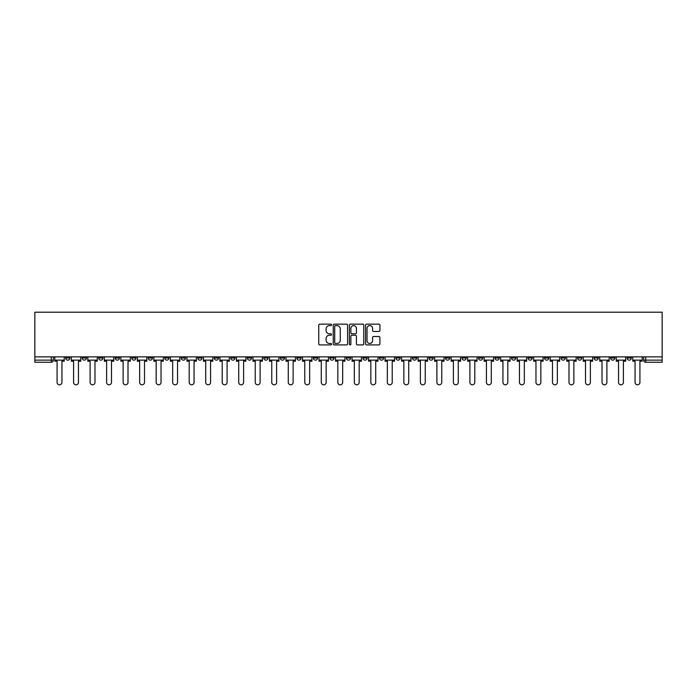 <?xml version="1.0" encoding="UTF-8"?>
<svg xmlns="http://www.w3.org/2000/svg" width="697" height="697" viewBox="0 0 697 697"><rect width="100%" height="100%" fill="white"/><g stroke="black" fill="none" stroke-linecap="round" stroke-linejoin="round"><path stroke-width="1.05" d="M331.563 324.863A0.723 0.723 0 0 0 330.84 324.14L319.792 324.14A1.037 1.037 0 0 0 318.756 325.177L318.756 343.882A1.037 1.037 0 0 0 319.792 344.919L330.84 344.919A0.723 0.723 0 0 0 331.563 344.187A0.723 0.723 0 0 0 330.84 343.464L329.411 343.464A3.328 3.328 0 0 1 326.083 340.136L326.083 338.576A3.328 3.328 0 0 1 329.411 335.257L330.84 335.257A0.723 0.723 0 0 0 331.563 334.525A0.723 0.723 0 0 0 330.84 333.802L329.411 333.802A3.328 3.328 0 0 1 326.083 330.474L326.083 328.914A3.328 3.328 0 0 1 329.411 325.595L330.84 325.595A0.723 0.723 0 0 0 331.563 324.863M610.598 356.864L610.598 358.023L614.832 358.023A2.117 2.117 0 0 1 612.715 360.14A2.117 2.117 0 0 1 610.598 358.023L610.598 356.864M511.52 356.864L511.52 358.023L515.754 358.023A2.117 2.117 0 0 1 513.637 360.14A2.117 2.117 0 0 1 511.52 358.023L511.52 356.864M495.001 356.864L495.001 358.023L499.235 358.023A2.117 2.117 0 0 1 497.118 360.14A2.117 2.117 0 0 1 495.001 358.023L495.001 356.864M395.922 356.864L395.922 358.023L400.156 358.023A2.117 2.117 0 0 1 398.039 360.14A2.117 2.117 0 0 1 395.922 358.023L395.922 356.864M379.412 356.864L379.412 358.023L383.646 358.023A2.117 2.117 0 0 1 381.529 360.14A2.117 2.117 0 0 1 379.412 358.023L379.412 356.864M362.893 356.864L362.893 358.023L367.127 358.023A2.117 2.117 0 0 1 365.01 360.14A2.117 2.117 0 0 1 362.893 358.023L362.893 356.864M329.873 356.864L329.873 358.023L334.107 358.023A2.117 2.117 0 0 1 331.99 360.14A2.117 2.117 0 0 1 329.873 358.023L329.873 356.864M296.844 358.023L296.844 356.864L296.844 358.023A2.117 2.117 0 0 0 298.961 360.14A2.117 2.117 0 0 1 296.844 358.023L301.078 358.023A2.117 2.117 0 0 1 298.961 360.14A2.117 2.117 0 0 0 301.078 358.023L301.078 356.864L301.078 358.023M280.325 358.023L280.325 356.864L280.325 358.023A2.117 2.117 0 0 0 282.442 360.14A2.117 2.117 0 0 1 280.325 358.023L284.559 358.023A2.117 2.117 0 0 1 282.442 360.14M263.815 358.023L263.815 356.864L263.815 358.023A2.117 2.117 0 0 0 265.932 360.14A2.117 2.117 0 0 1 263.815 358.023L268.049 358.023A2.117 2.117 0 0 1 265.932 360.14A2.117 2.117 0 0 0 268.049 358.023L268.049 356.864L268.049 358.023M247.304 356.864L247.304 358.023L251.539 358.023A2.117 2.117 0 0 1 249.421 360.14A2.117 2.117 0 0 1 247.304 358.023L247.304 356.864M230.785 356.864L230.785 358.023L235.02 358.023A2.117 2.117 0 0 1 232.903 360.14A2.117 2.117 0 0 1 230.785 358.023L230.785 356.864M214.275 356.864L214.275 358.023L218.51 358.023A2.117 2.117 0 0 1 216.392 360.14A2.117 2.117 0 0 1 214.275 358.023L214.275 356.864M197.765 358.023L197.765 356.864L197.765 358.023A2.117 2.117 0 0 0 199.882 360.14A2.117 2.117 0 0 1 197.765 358.023L201.999 358.023A2.117 2.117 0 0 1 199.882 360.14M164.736 358.023L164.736 356.864L164.736 358.023A2.117 2.117 0 0 0 166.853 360.14A2.117 2.117 0 0 1 164.736 358.023L168.97 358.023A2.117 2.117 0 0 1 166.853 360.14A2.117 2.117 0 0 0 168.97 358.023L168.97 356.864L168.97 358.023M148.217 358.023L148.217 356.864L148.217 358.023A2.117 2.117 0 0 0 150.334 360.14A2.117 2.117 0 0 1 148.217 358.023L152.451 358.023A2.117 2.117 0 0 1 150.334 360.14A2.117 2.117 0 0 0 152.451 358.023L152.451 356.864L152.451 358.023M131.707 358.023L131.707 356.864L131.707 358.023A2.117 2.117 0 0 0 133.824 360.14A2.117 2.117 0 0 1 131.707 358.023L135.941 358.023A2.117 2.117 0 0 1 133.824 360.14A2.117 2.117 0 0 0 135.941 358.023L135.941 356.864L135.941 358.023M115.197 358.023L115.197 356.864L115.197 358.023A2.117 2.117 0 0 0 117.314 360.14A2.117 2.117 0 0 1 115.197 358.023L119.431 358.023A2.117 2.117 0 0 1 117.314 360.14M98.678 358.023L98.678 356.864L98.678 358.023A2.117 2.117 0 0 0 100.795 360.14A2.117 2.117 0 0 1 98.678 358.023L102.912 358.023A2.117 2.117 0 0 1 100.795 360.14A2.117 2.117 0 0 0 102.912 358.023L102.912 356.864L102.912 358.023M82.168 358.023L82.168 356.864L82.168 358.023A2.117 2.117 0 0 0 84.285 360.14A2.117 2.117 0 0 1 82.168 358.023L86.402 358.023A2.117 2.117 0 0 1 84.285 360.14A2.117 2.117 0 0 0 86.402 358.023L86.402 356.864L86.402 358.023M378.863 331.458A1.037 1.037 0 0 0 379.909 330.422L379.909 325.177A1.037 1.037 0 0 0 378.863 324.14L366.605 324.14A1.037 1.037 0 0 0 365.568 325.177L365.568 343.882A1.037 1.037 0 0 0 366.605 344.919L378.863 344.919A1.037 1.037 0 0 0 379.909 343.882L379.909 337.54A1.037 1.037 0 0 0 378.863 336.503L373.618 336.503A1.037 1.037 0 0 0 372.581 337.54L372.581 340.685A2.779 2.779 0 0 1 369.802 343.464A2.779 2.779 0 0 1 367.023 340.685L367.023 328.374A2.779 2.779 0 0 1 369.802 325.595A2.779 2.779 0 0 1 372.581 328.374L372.581 330.422A1.037 1.037 0 0 0 373.618 331.458L378.863 331.458M662.15 356.864L34.85 356.864L34.85 312.195L662.15 312.195L662.15 362.257L645.744 362.257A2.117 2.117 0 0 1 643.627 360.14L662.15 360.14M347.594 325.177A1.037 1.037 0 0 0 346.548 324.14L334.29 324.14A1.037 1.037 0 0 0 333.253 325.177L333.253 343.882A1.037 1.037 0 0 0 334.29 344.919L346.548 344.919A1.037 1.037 0 0 0 347.594 343.882L347.594 325.177M350.452 324.14L362.71 324.14A1.037 1.037 0 0 1 363.747 325.177L363.747 343.882A1.037 1.037 0 0 1 362.71 344.919L357.465 344.919A1.037 1.037 0 0 1 356.42 343.882L356.42 336.294A1.037 1.037 0 0 0 355.383 335.257L351.907 335.257A1.037 1.037 0 0 0 350.861 336.294L350.861 344.187A0.723 0.723 0 0 1 350.138 344.919A0.723 0.723 0 0 1 349.406 344.187L349.406 325.177A1.037 1.037 0 0 1 350.452 324.14M643.627 356.864L643.627 360.14A2.117 2.117 0 0 0 645.744 362.257L645.744 356.864M53.373 356.864L53.373 360.14L53.373 356.864M51.256 356.864L51.256 362.257L34.85 362.257L34.85 360.14L53.373 360.14A2.117 2.117 0 0 1 51.256 362.257A2.117 2.117 0 0 0 53.373 360.14M34.85 356.864L34.85 360.14M631.343 356.864L631.343 358.023A2.117 2.117 0 0 1 629.225 360.14A2.117 2.117 0 0 1 627.108 358.023L631.343 358.023M627.108 356.864L627.108 358.023M614.832 356.864L614.832 358.023A2.117 2.117 0 0 1 612.715 360.14M598.322 356.864L598.322 358.023A2.117 2.117 0 0 1 596.205 360.14A2.117 2.117 0 0 1 594.088 358.023L598.322 358.023M594.088 356.864L594.088 358.023M581.803 356.864L581.803 358.023A2.117 2.117 0 0 1 579.686 360.14A2.117 2.117 0 0 1 577.569 358.023L581.803 358.023M577.569 356.864L577.569 358.023M565.293 356.864L565.293 358.023A2.117 2.117 0 0 1 563.176 360.14A2.117 2.117 0 0 1 561.059 358.023A2.117 2.117 0 0 0 563.176 360.14M561.059 356.864L561.059 358.023L565.293 358.023M548.783 356.864L548.783 358.023A2.117 2.117 0 0 1 546.666 360.14A2.117 2.117 0 0 1 544.549 358.023L548.783 358.023M544.549 356.864L544.549 358.023M532.264 356.864L532.264 358.023A2.117 2.117 0 0 1 530.147 360.14A2.117 2.117 0 0 1 528.03 358.023L532.264 358.023M528.03 356.864L528.03 358.023M515.754 356.864L515.754 358.023M499.235 356.864L499.235 358.023L499.235 356.864M482.725 356.864L482.725 358.023A2.117 2.117 0 0 1 480.608 360.14A2.117 2.117 0 0 1 478.49 358.023L482.725 358.023M478.49 356.864L478.49 358.023M466.215 356.864L466.215 358.023A2.117 2.117 0 0 1 464.097 360.14A2.117 2.117 0 0 1 461.98 358.023L466.215 358.023M461.98 356.864L461.98 358.023M449.696 356.864L449.696 358.023A2.117 2.117 0 0 1 447.579 360.14A2.117 2.117 0 0 1 445.461 358.023L449.696 358.023M445.461 356.864L445.461 358.023M433.185 356.864L433.185 358.023A2.117 2.117 0 0 1 431.068 360.14A2.117 2.117 0 0 1 428.951 358.023L433.185 358.023M428.951 356.864L428.951 358.023M416.675 356.864L416.675 358.023A2.117 2.117 0 0 1 414.558 360.14A2.117 2.117 0 0 1 412.441 358.023L416.675 358.023M412.441 356.864L412.441 358.023M400.156 356.864L400.156 358.023A2.117 2.117 0 0 1 398.039 360.14M383.646 356.864L383.646 358.023M367.127 358.023L367.127 356.864L367.127 358.023A2.117 2.117 0 0 1 365.01 360.14M350.617 356.864L350.617 358.023A2.117 2.117 0 0 1 348.5 360.14A2.117 2.117 0 0 1 346.383 358.023A2.117 2.117 0 0 0 348.5 360.14A2.117 2.117 0 0 0 350.617 358.023L346.383 358.023L346.383 356.864M334.107 358.023L334.107 356.864L334.107 358.023A2.117 2.117 0 0 1 331.99 360.14M317.588 356.864L317.588 358.023A2.117 2.117 0 0 1 315.471 360.14A2.117 2.117 0 0 1 313.354 358.023A2.117 2.117 0 0 0 315.471 360.14M313.354 356.864L313.354 358.023L317.588 358.023M284.559 356.864L284.559 358.023L284.559 356.864M251.539 358.023L251.539 356.864L251.539 358.023A2.117 2.117 0 0 1 249.421 360.14M235.02 358.023L235.02 356.864L235.02 358.023A2.117 2.117 0 0 1 232.903 360.14M218.51 358.023L218.51 356.864L218.51 358.023A2.117 2.117 0 0 1 216.392 360.14M201.999 356.864L201.999 358.023L201.999 356.864M185.48 358.023L185.48 356.864L185.48 358.023A2.117 2.117 0 0 1 183.363 360.14A2.117 2.117 0 0 1 181.246 358.023L185.48 358.023A2.117 2.117 0 0 1 183.363 360.14M181.246 356.864L181.246 358.023M119.431 356.864L119.431 358.023L119.431 356.864M69.892 356.864L69.892 358.023A2.117 2.117 0 0 1 67.775 360.14A2.117 2.117 0 0 1 65.657 358.023A2.117 2.117 0 0 0 67.775 360.14A2.117 2.117 0 0 0 69.892 358.023L69.892 356.864M65.657 356.864L65.657 358.023L69.892 358.023M335.431 325.595A0.723 0.723 0 0 0 334.708 326.318L334.708 342.732A0.723 0.723 0 0 0 335.431 343.464L336.939 343.464A3.328 3.328 0 0 0 340.267 340.136L340.267 328.914A3.328 3.328 0 0 0 336.939 325.595L335.431 325.595M356.42 328.426A2.779 2.779 0 0 0 353.64 325.647A2.779 2.779 0 0 0 350.861 328.426L350.861 332.757A1.037 1.037 0 0 0 351.907 333.802L355.383 333.802A1.037 1.037 0 0 0 356.42 332.757L356.42 328.426M54.802 360.14L54.802 361.203L57.076 361.203L57.076 382.374A2.431 2.431 0 0 0 59.515 384.805A2.431 2.431 0 0 0 61.946 382.374L61.946 361.203L64.229 361.203L64.229 360.14L54.802 360.14L54.802 356.864M64.229 360.14L64.229 356.864M71.321 360.14L71.321 361.203L73.594 361.203L73.594 382.374A2.431 2.431 149.7 0 0 76.025 384.805A2.431 2.431 149.7 0 0 78.465 382.374L78.465 361.203L80.739 361.203L80.739 360.14L71.321 360.14L71.321 356.864M80.739 360.14L80.739 356.864M87.831 360.14L87.831 361.203L90.105 361.203L90.105 382.374A2.431 2.431 149.7 0 0 92.544 384.805A2.431 2.431 149.7 0 0 94.975 382.374L94.975 361.203L97.249 361.203L97.249 360.14L87.831 360.14L87.831 356.864M97.249 360.14L97.249 356.864M104.341 360.14L104.341 361.203L106.624 361.203L106.624 382.374A2.431 2.431 149.7 0 0 109.054 384.805A2.431 2.431 149.7 0 0 111.485 382.374L111.485 361.203L113.768 361.203L113.768 360.14L104.341 360.14L104.341 356.864M113.768 360.14L113.768 356.864M120.86 360.14L120.86 361.203L123.134 361.203L123.134 382.374A2.431 2.431 149.7 0 0 125.565 384.805A2.431 2.431 149.7 0 0 128.004 382.374L128.004 361.203L130.278 361.203L130.278 360.14L120.86 360.14L120.86 356.864M130.278 360.14L130.278 356.864M137.37 360.14L137.37 361.203L139.644 361.203L139.644 382.374A2.431 2.431 149.7 0 0 142.083 384.805A2.431 2.431 149.7 0 0 144.514 382.374L144.514 361.203L146.788 361.203L146.788 360.14L137.37 360.14L137.37 356.864M146.788 360.14L146.788 356.864M153.889 360.14L153.889 361.203L156.163 361.203L156.163 382.374A2.431 2.431 149.7 0 0 158.594 384.805A2.431 2.431 149.7 0 0 161.033 382.374L161.033 361.203L163.307 361.203L163.307 360.14L153.889 360.14L153.889 356.864M163.307 360.14L163.307 356.864M170.399 360.14L170.399 361.203L172.673 361.203L172.673 382.374A2.431 2.431 149.7 0 0 175.113 384.805A2.431 2.431 149.7 0 0 177.543 382.374L177.543 361.203L179.817 361.203L179.817 360.14L170.399 360.14L170.399 356.864M179.817 360.14L179.817 356.864M186.909 360.14L186.909 361.203L189.183 361.203L189.183 382.374A2.431 2.431 149.7 0 0 191.623 384.805A2.431 2.431 149.7 0 0 194.054 382.374L194.054 361.203L196.336 361.203L196.336 360.14L186.909 360.14L186.909 356.864M196.336 360.14L196.336 356.864M203.428 360.14L203.428 361.203L205.702 361.203L205.702 382.374A2.431 2.431 149.7 0 0 208.133 384.805A2.431 2.431 149.7 0 0 210.572 382.374L210.572 361.203L212.846 361.203L212.846 360.14L203.428 360.14L203.428 356.864M212.846 360.14L212.846 356.864M219.938 360.14L219.938 361.203L222.212 361.203L222.212 382.374A2.431 2.431 149.7 0 0 224.652 384.805A2.431 2.431 149.7 0 0 227.083 382.374L227.083 361.203L229.357 361.203L229.357 360.14L219.938 360.14L219.938 356.864M229.357 360.14L229.357 356.864M236.449 360.14L236.449 361.203L238.731 361.203L238.731 382.374A2.431 2.431 149.7 0 0 241.162 384.805A2.431 2.431 149.7 0 0 243.602 382.374L243.602 361.203L245.875 361.203L245.875 360.14L236.449 360.14L236.449 356.864M245.875 360.14L245.875 356.864M252.967 360.14L252.967 361.203L255.241 361.203L255.241 382.374A2.431 2.431 149.7 0 0 257.672 384.805A2.431 2.431 149.7 0 0 260.112 382.374L260.112 361.203L262.386 361.203L262.386 360.14L252.967 360.14L252.967 356.864M262.386 360.14L262.386 356.864M269.478 360.14L269.478 361.203L271.752 361.203L271.752 382.374A2.431 2.431 149.7 0 0 274.191 384.805A2.431 2.431 149.7 0 0 276.622 382.374L276.622 361.203L278.896 361.203L278.896 360.14L269.478 360.14L269.478 356.864M278.896 360.14L278.896 356.864M285.997 360.14L285.997 361.203L288.27 361.203L288.27 382.374A2.431 2.431 149.7 0 0 290.701 384.805A2.431 2.431 149.7 0 0 293.141 382.374L293.141 361.203L295.415 361.203L295.415 360.14L285.997 360.14L285.997 356.864M295.415 360.14L295.415 356.864M302.507 360.14L302.507 361.203L304.781 361.203L304.781 382.374A2.431 2.431 149.7 0 0 307.22 384.805A2.431 2.431 149.7 0 0 309.651 382.374L309.651 361.203L311.925 361.203L311.925 360.14L302.507 360.14L302.507 356.864M311.925 360.14L311.925 356.864M319.017 360.14L319.017 361.203L321.291 361.203L321.291 382.374A2.431 2.431 149.7 0 0 323.73 384.805A2.431 2.431 149.7 0 0 326.161 382.374L326.161 361.203L328.444 361.203L328.444 360.14L319.017 360.14L319.017 356.864M328.444 360.14L328.444 356.864M335.536 360.14L335.536 361.203L337.81 361.203L337.81 382.374A2.431 2.431 149.7 0 0 340.241 384.805A2.431 2.431 149.7 0 0 342.68 382.374L342.68 361.203L344.954 361.203L344.954 360.14L335.536 360.14L335.536 356.864M344.954 360.14L344.954 356.864M352.046 360.14L352.046 361.203L354.32 361.203L354.32 382.374A2.431 2.431 149.7 0 0 356.759 384.805A2.431 2.431 149.7 0 0 359.19 382.374L359.19 361.203L361.464 361.203L361.464 360.14L352.046 360.14L352.046 356.864M361.464 360.14L361.464 356.864M368.556 360.14L368.556 361.203L370.839 361.203L370.839 382.374A2.431 2.431 149.7 0 0 373.27 384.805A2.431 2.431 149.7 0 0 375.709 382.374L375.709 361.203L377.983 361.203L377.983 360.14L368.556 360.14L368.556 356.864M377.983 360.14L377.983 356.864M385.075 360.14L385.075 361.203L387.349 361.203L387.349 382.374A2.431 2.431 149.7 0 0 389.78 384.805A2.431 2.431 149.7 0 0 392.219 382.374L392.219 361.203L394.493 361.203L394.493 360.14L385.075 360.14L385.075 356.864M394.493 360.14L394.493 356.864M401.585 360.14L401.585 361.203L403.859 361.203L403.859 382.374A2.431 2.431 149.7 0 0 406.299 384.805A2.431 2.431 149.7 0 0 408.73 382.374L408.73 361.203L411.003 361.203L411.003 360.14L401.585 360.14L401.585 356.864M411.003 360.14L411.003 356.864M418.104 360.14L418.104 361.203L420.378 361.203L420.378 382.374A2.431 2.431 149.7 0 0 422.809 384.805A2.431 2.431 149.7 0 0 425.248 382.374L425.248 361.203L427.522 361.203L427.522 360.14L418.104 360.14L418.104 356.864M427.522 360.14L427.522 356.864M434.614 360.14L434.614 361.203L436.888 361.203L436.888 382.374A2.431 2.431 149.7 0 0 439.328 384.805A2.431 2.431 149.7 0 0 441.759 382.374L441.759 361.203L444.033 361.203L444.033 360.14L434.614 360.14L434.614 356.864M444.033 360.14L444.033 356.864M451.125 360.14L451.125 361.203L453.398 361.203L453.398 382.374A2.431 2.431 149.7 0 0 455.838 384.805A2.431 2.431 149.7 0 0 458.269 382.374L458.269 361.203L460.551 361.203L460.551 360.14L451.125 360.14L451.125 356.864M460.551 360.14L460.551 356.864M467.643 360.14L467.643 361.203L469.917 361.203L469.917 382.374A2.431 2.431 149.7 0 0 472.348 384.805A2.431 2.431 149.7 0 0 474.788 382.374L474.788 361.203L477.062 361.203L477.062 360.14L467.643 360.14L467.643 356.864M477.062 360.14L477.062 356.864M484.154 360.14L484.154 361.203L486.428 361.203L486.428 382.374A2.431 2.431 149.7 0 0 488.867 384.805A2.431 2.431 149.7 0 0 491.298 382.374L491.298 361.203L493.572 361.203L493.572 360.14L484.154 360.14L484.154 356.864M493.572 360.14L493.572 356.864M500.664 360.14L500.664 361.203L502.946 361.203L502.946 382.374A2.431 2.431 149.7 0 0 505.377 384.805A2.431 2.431 149.7 0 0 507.817 382.374L507.817 361.203L510.091 361.203L510.091 360.14L500.664 360.14L500.664 356.864M510.091 360.14L510.091 356.864M517.183 360.14L517.183 361.203L519.457 361.203L519.457 382.374A2.431 2.431 149.7 0 0 521.887 384.805A2.431 2.431 149.7 0 0 524.327 382.374L524.327 361.203L526.601 361.203L526.601 360.14L517.183 360.14L517.183 356.864M526.601 360.14L526.601 356.864M533.693 360.14L533.693 361.203L535.967 361.203L535.967 382.374A2.431 2.431 149.7 0 0 538.406 384.805A2.431 2.431 149.7 0 0 540.837 382.374L540.837 361.203L543.111 361.203L543.111 360.14L533.693 360.14L533.693 356.864M543.111 360.14L543.111 356.864M550.212 360.14L550.212 361.203L552.486 361.203L552.486 382.374A2.431 2.431 149.7 0 0 554.917 384.805A2.431 2.431 149.7 0 0 557.356 382.374L557.356 361.203L559.63 361.203L559.63 360.14L550.212 360.14L550.212 356.864M559.63 360.14L559.63 356.864M566.722 360.14L566.722 361.203L568.996 361.203L568.996 382.374A2.431 2.431 149.7 0 0 571.435 384.805A2.431 2.431 149.7 0 0 573.866 382.374L573.866 361.203L576.14 361.203L576.14 360.14L566.722 360.14L566.722 356.864M576.14 360.14L576.14 356.864M583.232 360.14L583.232 361.203L585.515 361.203L585.515 382.374A2.431 2.431 149.7 0 0 587.946 384.805A2.431 2.431 149.7 0 0 590.376 382.374L590.376 361.203L592.659 361.203L592.659 360.14L583.232 360.14L583.232 356.864M592.659 360.14L592.659 356.864M599.751 360.14L599.751 361.203L602.025 361.203L602.025 382.374A2.431 2.431 149.7 0 0 604.456 384.805A2.431 2.431 149.7 0 0 606.895 382.374L606.895 361.203L609.169 361.203L609.169 360.14L599.751 360.14L599.751 356.864M609.169 360.14L609.169 356.864M616.261 360.14L616.261 361.203L618.535 361.203L618.535 382.374A2.431 2.431 149.7 0 0 620.975 384.805A2.431 2.431 149.7 0 0 623.406 382.374L623.406 361.203L625.679 361.203L625.679 360.14L616.261 360.14L616.261 356.864M625.679 360.14L625.679 356.864M632.771 360.14L632.771 361.203L635.054 361.203L635.054 382.374A2.431 2.431 149.7 0 0 637.485 384.805A2.431 2.431 149.7 0 0 639.924 382.374L639.924 361.203L642.198 361.203L642.198 360.14L632.771 360.14L632.771 356.864M642.198 360.14L642.198 356.864"/></g></svg>
